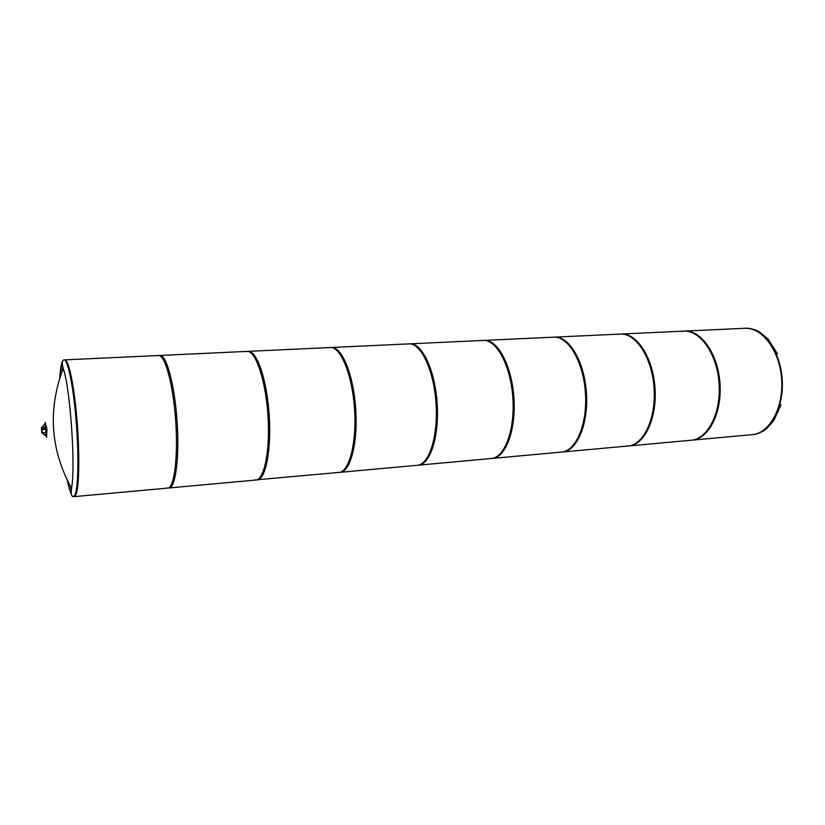 <?xml version="1.0" encoding="UTF-8"?>
<svg xmlns="http://www.w3.org/2000/svg" width="825" height="825" viewBox="0 0 825 825"><rect width="100%" height="100%" fill="white"/><g stroke="black" fill="none" stroke-linecap="round" stroke-linejoin="round"><path stroke-width="1.24" d="M62.834 366.558L62.164 371.209L62.834 366.558M70.053 485.739L71.373 490.277L70.053 485.739M62.308 362.649C61.339 365.485 60.627 370.198 60.173 376.767M67.32 480.501C68.671 486.977 70.032 491.545 71.383 494.237M45.344 427.195L45.231 424.071L44.54 424.112L41.858 427.433M46.375 435.579L45.643 435.765L42.384 433.249L46.375 435.579L45.86 432.424L42.374 432.661M45.055 424.081L45.313 422.678L46.551 429.423L46.551 437.374L45.994 435.744M46.551 437.374L46.953 429.392L45.21 422.4M46.334 428.34L42.384 429.567L45.88 429.33L45.88 432.558M42.529 429.103L46.283 427.886M41.807 432.836L41.436 427.515M45.705 427.927L45.468 427.195L41.384 427.463L41.755 432.888L41.384 427.463M42.343 432.847L41.487 427.463M743.408 328.35L744.655 328.257C762.094 327.071 779.79 350.408 781.657 379.18C783.76 407.932 769.436 433.476 751.998 434.703L750.729 434.785M75.993 494.598C79.252 486.884 79.788 453.234 76.921 419.224C74.085 385.162 68.588 359.267 64.783 359.813L63.927 359.855C67.712 359.308 73.177 385.213 76.013 419.286C78.891 453.307 78.365 486.967 75.116 494.67L73.363 496.763L75.993 494.598M63.236 368.497C47.654 409.695 50.408 449.625 71.497 488.297L71.497 488.297C75.817 468.064 70.29 387.925 63.236 368.497L62.772 366.238C61.865 362.608 62.246 360.484 63.927 359.855M681.254 331.392L683.626 331.134C700.188 329.969 717.162 353.966 719.091 383.491C721.236 412.995 707.716 439.096 691.144 440.23L751.988 434.672C769.416 433.445 783.729 407.911 781.636 379.18C779.769 350.429 762.083 327.113 744.655 328.298L620.297 334.073C635.91 332.939 652.07 357.637 654.06 387.967C656.246 418.275 643.634 444.974 628.021 446.005L625.762 446.057M618.069 334.331L620.297 334.073M628.021 446.005L692.02 440.158C708.603 439.024 722.133 412.923 719.988 383.429C718.059 353.915 701.085 329.928 684.502 331.093M551.523 337.425L553.606 337.167C568.116 336.074 583.357 361.525 585.41 392.7C587.658 423.854 576.056 451.172 561.526 452.09L559.422 452.121M561.526 452.09L628.939 445.923C644.562 444.892 657.195 418.203 655.009 387.905C653.018 357.586 636.838 332.898 621.225 334.032L553.606 337.167M481.357 340.684L483.254 340.436C496.537 339.374 510.716 365.619 512.841 397.702C515.14 429.753 504.694 457.71 491.401 458.494L489.472 458.504M491.401 458.494L562.495 451.997C577.046 451.079 588.658 423.782 586.41 392.628C584.358 361.463 569.106 336.022 554.575 337.126L484.296 340.385C497.578 339.323 511.778 365.568 513.903 397.619C516.192 429.67 505.735 457.617 492.422 458.401L417.316 465.269C429.227 464.63 438.353 436.002 435.992 402.992C433.795 369.971 420.822 342.87 408.952 343.881L484.285 340.385M407.251 344.128L408.952 343.881M328.866 347.779L330.34 347.531C340.632 346.572 352.213 374.571 354.492 408.602C356.905 442.633 349.284 471.962 338.951 472.436L337.456 472.395M338.951 472.436L418.399 465.166C430.33 464.537 439.478 435.909 437.116 402.909C434.919 369.899 421.936 342.818 410.035 343.829L331.495 347.48C341.798 346.521 353.409 374.509 355.688 408.519C358.102 442.53 350.45 471.859 340.096 472.333L254.667 479.964M245.829 351.636L247.036 351.398C255.533 350.501 265.526 379.469 267.888 414.573C270.363 449.666 264.443 479.748 255.905 480.026M157.699 355.73L158.617 355.513C165.072 354.678 173.24 384.677 175.694 420.925C178.241 457.163 174.271 488.018 167.764 488.091L166.815 487.988M167.764 488.091L257.122 479.913C265.691 479.634 271.631 449.563 269.156 414.48C266.795 379.397 256.781 350.439 248.253 351.347L159.916 355.451C166.392 354.616 174.591 384.594 177.045 420.832C179.592 457.05 175.591 487.895 169.053 487.967L74.518 496.609M744.923 328.247L745.171 328.237C762.62 327.051 780.326 350.377 782.193 379.139C784.286 407.89 769.962 433.434 752.513 434.662L752.245 434.682M62.525 361.082C61.174 363.712 60.235 369.404 59.709 378.17M751.998 434.703L752.513 434.662C758.092 433.878 762.712 431.918 766.373 428.794L773.633 420.884L781.017 404.797M744.655 328.257L745.171 328.237C750.812 328.247 755.648 329.546 759.701 332.135L767.982 338.972L777.501 353.894M71.497 488.297L71.352 490.597C70.95 494.319 71.62 496.372 73.363 496.763M247.036 351.398L331.485 347.48M65.093 359.855L159.916 355.451"/></g></svg>
